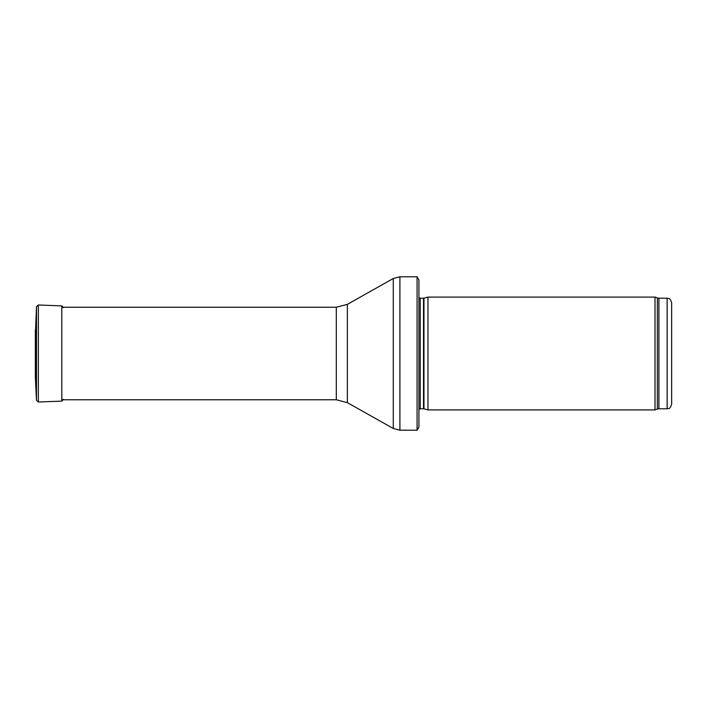 <?xml version="1.0" encoding="UTF-8"?>
<svg xmlns="http://www.w3.org/2000/svg" width="707" height="707" viewBox="0 0 707 707"><rect width="100%" height="100%" fill="white"/><g stroke="black" fill="none" stroke-linecap="round" stroke-linejoin="round"><path stroke-width="1.06" d="M671.65 353.5L671.65 302.729C669.335 296.366 668.513 299.185 667.134 298.221L667.134 408.779C668.513 407.815 669.335 410.634 671.65 404.271L671.65 353.5M655.009 353.5L655.009 409.91L427.965 409.91L427.965 297.09L655.009 297.09L655.009 353.5M418.933 292.574L418.933 414.426M417.077 276.782L418.933 279.945L418.933 427.055L417.077 430.218L399.915 430.218L399.915 276.782L417.077 276.782L417.077 430.218M35.606 377.9L35.606 329.1L35.35 376.972L36.481 400.286L36.481 306.714L35.606 329.1M667.134 298.221L658.906 298.221L658.906 408.779L667.134 408.779M658.906 298.221L657.36 297.947L657.36 409.053L658.906 408.779M423.979 408.84L423.511 408.779L423.511 298.221L423.979 298.16L423.979 408.84L427.965 409.91M423.511 298.221L420.223 298.221L420.223 408.779L418.933 409.318M347.367 304.346L347.367 402.654L336.311 399.755L336.311 307.245L347.367 304.346L393.278 278.523L393.278 428.477L399.915 430.218M36.481 306.714L38.355 304.991L38.355 402.009L36.481 400.286M38.355 304.991L61.801 305.884L61.801 401.116L63.533 399.322M35.35 330.028L35.35 376.972M657.36 297.947L655.009 297.09M657.36 409.053L655.009 409.91M423.979 298.16L427.965 297.09M423.511 408.779L420.223 408.779M420.223 298.221L418.933 297.682M393.278 278.523L399.915 276.782M347.367 402.654L393.278 428.477M336.311 307.245L61.801 307.245M336.311 399.755L61.801 399.755M38.355 402.009L61.801 401.116M61.801 305.884L63.533 307.678"/></g></svg>
